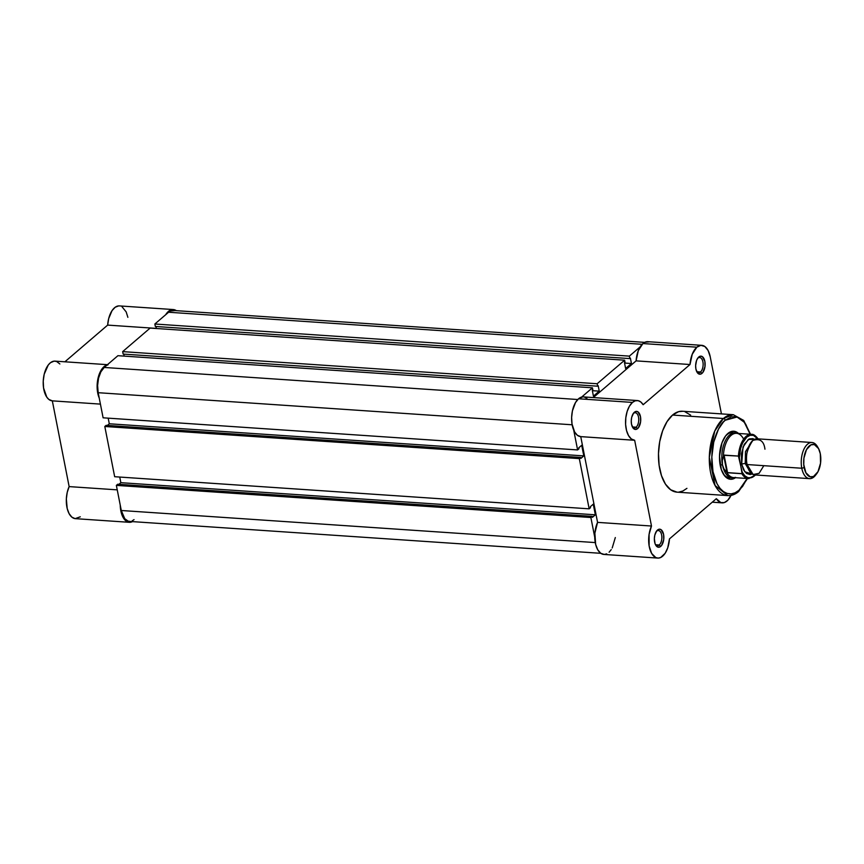 <?xml version="1.0" encoding="UTF-8"?>
<svg xmlns="http://www.w3.org/2000/svg" width="864" height="864" viewBox="0 0 864 864"><rect width="100%" height="100%" fill="white"/><g stroke="black" fill="none" stroke-linecap="round" stroke-linejoin="round"><path stroke-width="1.3" d="M173.297 309.55A19.915 10.39 -86.1 0 0 165.65 314.755L170.824 309.949L174.29 309.712L176.332 310.662A19.915 10.39 -86.1 0 0 173.297 309.55L119.383 305.91A19.915 10.39 93.9 0 0 107.665 325.102L64.886 361.8L107.665 325.102L156.341 328.396L107.665 325.102L108.67 318.632L112.05 310.608L115.193 307.228L118.638 305.91M132.527 521.597L129.06 522.288L124.297 519.264L121.111 512.104L120.236 505.138A19.915 10.39 -86.1 0 0 129.341 522.31A19.915 10.39 -86.1 0 0 132.484 521.618M107.125 364.943A19.915 10.39 -86.1 0 0 98.118 377.881A19.915 10.39 -86.1 0 0 99.23 398.056L97.232 389.405L98.118 377.881L102.179 368.636L104.425 366.325L108.065 364.781M59.864 363.971L56.57 361.465L54.14 361.13L50.501 362.675L48.265 364.986L44.194 374.231L43.232 381.121L43.567 387.99L46.786 397.138L48.816 399.406L52.326 400.853L69.142 486.605L67.219 492.415L66.344 498.938L67.187 508.453L69.098 513.616L71.842 517.136L75.136 518.638L80.287 516.791M127.872 317.336L126.176 311.904L122.029 306.774M129.341 522.31L75.416 518.659A19.915 10.39 93.9 0 1 66.917 507.222A19.915 10.39 93.9 0 1 69.142 486.605L117.245 489.856L69.142 486.605L52.326 400.853L100.418 404.114L52.304 400.853A19.915 10.39 93.9 0 0 52.326 400.853A19.915 10.39 93.9 0 1 43.286 380.29A19.915 10.39 93.9 0 1 54.994 361.13L107.438 364.673M577.606 449.928L103.108 417.809L98.183 392.699L572.152 424.786L98.183 392.699L97.6 385.506L98.55 378.184L100.861 371.855L104.198 367.459A19.008 9.914 93.9 0 0 98.183 392.699L103.108 417.809L577.606 449.928L573.728 430.186L577.606 449.928L578.945 448.783L578.761 447.8L578.945 448.783L577.606 449.928M577.746 399.514L104.198 367.459L117.925 355.687L592.423 387.806L581.634 397.073L592.423 387.806L117.925 355.687L104.198 367.459L577.746 399.514M592.909 390.269L592.423 387.806L592.369 390.722L593.428 396.122L592.369 390.722L592.909 390.269M592.423 390.679L599.249 391.144L593.428 396.122L599.249 391.144L598.19 385.744L597.65 386.197L598.19 385.744L599.249 391.144L592.423 390.679M123.779 354.121L124.168 356.108L123.779 354.121M123.142 354.078L597.65 386.197L597.164 383.746L122.666 351.626L123.142 354.078L597.65 386.197L597.164 383.746L122.666 351.626L150.12 328.082L624.618 360.202L597.164 383.746L624.618 360.202L150.12 328.082L122.666 351.626L123.142 354.078M625.104 362.653L624.618 360.202L624.564 363.118L625.622 368.518L624.564 363.118L625.104 362.653M625.622 368.518L631.444 363.528L624.618 363.064L631.444 363.528L630.385 358.128L629.845 358.592L630.385 358.128L631.444 363.528L625.622 368.518M155.974 326.506L156.362 328.504L155.974 326.506M644.652 342.371L173.243 310.457A19.008 9.914 93.9 0 0 168.588 312.239L154.861 324.011L155.336 326.462L629.845 358.592L629.359 356.13L154.861 324.011L155.336 326.462L629.845 358.592L629.359 356.13L154.861 324.011L168.588 312.239L642.136 344.293L168.588 312.239L170.478 310.997L174.366 310.662M640.159 346.874L629.359 356.13L640.159 346.874M130.205 521.402L128.261 521.208L124.74 518.692L121.295 510.505L595.264 542.581L121.295 510.505A19.008 9.914 93.9 0 0 129.395 521.413L600.815 553.316M121.295 510.505L116.359 485.384L590.868 517.504L594.745 537.257L590.868 517.504L116.359 485.384L117.709 484.24L592.207 516.359L590.868 517.504L592.207 516.359L592.402 517.342L595.35 514.804L592.402 517.342L592.207 516.359L117.709 484.24L116.359 485.384L121.295 510.505M118.94 484.315L120.852 482.684L595.35 514.804L120.852 482.684L119.74 477.058L120.852 482.684L118.94 484.315M593.266 504.166L595.35 514.804L593.266 504.166L590.317 506.704L590.512 507.686L590.317 506.704L593.266 504.166M590.512 507.686L589.162 508.831L114.664 476.712L104.803 426.481L579.312 458.6L589.162 508.831L114.664 476.712L104.803 426.481L106.153 425.336L580.651 457.456L579.312 458.6L104.803 426.481L106.153 425.336L580.651 457.456L580.846 458.438L583.794 455.9L580.846 458.438L580.651 457.456L579.312 458.6L589.162 508.831L590.512 507.686M107.384 425.412L109.296 423.781L583.794 455.9L581.71 445.273L578.761 447.8L581.71 445.273L583.794 455.9L109.296 423.781L108.184 418.154L109.296 423.781L107.384 425.412M134.05 519.631L132.149 520.873M636.109 427.205A7.603 3.964 93.9 0 0 638.518 417.107A7.603 3.964 93.9 0 0 633.409 413.456L634.392 412.236A9.05 4.72 -86.1 0 1 640.462 416.578A9.05 4.72 -86.1 0 1 637.6 428.598L636.109 427.205L632.502 426.956L636.109 427.205A7.603 3.964 -86.1 0 1 634.241 427.918A7.603 3.964 -86.1 0 1 632.286 426.697A7.603 3.964 93.9 0 0 636.109 427.205L637.6 428.598L638.442 427.691L640.602 421.772L640.462 416.578L638.021 411.912L636.217 411.383L633.55 413.132L631.692 417.344L631.249 420.822L631.519 424.246L633.161 428.144L635.764 429.44L637.6 428.598A9.05 4.72 -86.1 0 1 632.632 427.367A9.05 4.72 -86.1 0 1 633.593 413.078A9.05 4.72 -86.1 0 1 634.392 412.236L633.409 413.456A7.603 3.964 -86.1 0 1 635.278 412.744A7.603 3.964 -86.1 0 1 638.723 418.813A7.603 3.964 -86.1 0 1 636.109 427.205M700.499 371.984A7.603 3.964 93.9 0 0 702.907 361.886A7.603 3.964 93.9 0 0 697.799 358.236L698.771 357.005A9.05 4.72 -86.1 0 1 704.851 361.357A9.05 4.72 -86.1 0 1 701.989 373.367L700.499 371.984L696.881 371.736L700.499 371.984A7.603 3.964 -86.1 0 1 698.63 372.697A7.603 3.964 -86.1 0 1 696.676 371.477A7.603 3.964 93.9 0 0 700.499 371.984L701.989 373.367L702.832 372.47L704.992 366.552L704.851 361.357L702.41 356.692L700.607 356.162L697.939 357.912L696.557 360.515L695.639 365.602L695.909 369.025L697.55 372.924L700.153 374.22L701.989 373.367A9.05 4.72 -86.1 0 1 697.01 372.136A9.05 4.72 -86.1 0 1 697.982 357.847A9.05 4.72 -86.1 0 1 698.771 357.005L697.799 358.236A7.603 3.964 -86.1 0 1 699.656 357.523A7.603 3.964 -86.1 0 1 703.112 363.593A7.603 3.964 -86.1 0 1 700.499 371.984M659.221 545.011A7.603 3.964 93.9 0 0 661.63 534.913A7.603 3.964 93.9 0 0 656.521 531.263L657.504 530.042A9.05 4.72 -86.1 0 1 663.574 534.384A9.05 4.72 -86.1 0 1 660.712 546.404L659.221 545.011L655.614 544.763L659.221 545.011A7.603 3.964 -86.1 0 1 657.364 545.724A7.603 3.964 -86.1 0 1 655.398 544.504A7.603 3.964 93.9 0 0 659.221 545.011L660.712 546.404L661.554 545.497L663.714 539.579L663.574 534.384L661.133 529.718L659.329 529.189L656.662 530.939L654.804 535.14L654.361 538.628L655.031 543.575L656.284 545.951L658.876 547.247L660.712 546.404A9.05 4.72 -86.1 0 1 655.744 545.162A9.05 4.72 -86.1 0 1 656.705 530.885A9.05 4.72 -86.1 0 1 657.504 530.042L656.521 531.263A7.603 3.964 -86.1 0 1 658.39 530.55A7.603 3.964 -86.1 0 1 661.835 536.62A7.603 3.964 -86.1 0 1 659.221 545.011M733.795 432.842A22.626 11.804 93.9 0 0 726.872 434.711L727.855 433.49A24.073 12.56 -86.1 0 1 738.504 433.458L735.178 431.492L732.726 431.244L730.253 431.914L725.62 435.899L721.969 442.822L719.496 456.343L721.289 469.498L724.604 475.826L729.065 479.012L731.516 479.261L735.502 477.706A24.073 12.56 -86.1 0 1 723.168 473.731A24.073 12.56 -86.1 0 1 725.749 435.726A24.073 12.56 -86.1 0 1 727.855 433.49L726.872 434.711A22.626 11.804 -86.1 0 1 732.424 432.594M747.155 478.494L738.99 490.266C733.666 496.476 718.33 497.351 712.984 471.668C708.167 445.522 719.377 423.63 725.252 420.239A1.814 1.372 -130.6 0 0 723.395 418.5L714.755 431.028L709.312 457.337L715.09 485.536L727.844 495.601A40.543 21.157 -86.1 0 1 709.42 463.244A40.543 21.157 -86.1 0 1 723.395 418.5L672.548 415.055A40.543 21.157 93.9 0 0 658.584 459.81A40.543 21.157 93.9 0 0 677.009 492.156L670.658 489.769L665.464 484.132L661.5 475.708L659.102 465.21L658.487 453.546L659.696 441.731L662.634 430.78L667.051 421.621L672.548 415.055L723.395 418.5A40.543 21.157 -86.1 0 1 733.32 414.698L723.395 418.5A1.814 1.372 49.4 0 1 725.252 420.239L731.106 416.977L735.091 416.632L738.958 417.776L742.554 420.347L745.762 424.267L750.157 434.246L744.293 422.237L737.057 417.02L725.252 420.239L723.406 422.01L718.448 429.181L713.729 442.098L711.817 457.013L712.984 471.668L717.066 483.818L720.025 488.354L723.449 491.616L727.207 493.484L731.149 493.884L735.124 492.793L738.99 490.266A1.814 1.372 49.4 0 1 738.634 491.53A1.814 1.372 -130.6 0 0 738.99 490.266L742.597 486.389L747.198 478.397M696.848 347.188A19.915 10.39 -86.1 0 1 701.73 345.33A19.915 10.39 -86.1 0 1 710.219 356.756L721.429 413.888L710.219 356.756L708.113 350.514L704.84 346.496L700.888 345.33L696.848 347.188L642.924 343.548L696.848 347.188L692.237 354.251L690.012 364.522A19.915 10.39 -86.1 0 1 696.848 347.188M701.73 345.33L647.806 341.68A19.915 10.39 93.9 0 0 642.924 343.548L638.312 350.6L636.088 360.871L593.309 397.57L636.088 360.871L690.012 364.522L643.151 404.719L690.012 364.522L636.088 360.871A19.915 10.39 93.9 0 1 642.924 343.548L644.911 342.241L648.994 341.885M632.459 402.419A19.915 10.39 -86.1 0 1 637.34 400.55A19.915 10.39 -86.1 0 1 643.151 404.719L640.818 401.998L638.118 400.658L635.267 400.799L632.459 402.419L578.545 398.768L632.459 402.419L629.435 406.166L627.134 411.502L625.806 417.809L625.601 424.408L626.551 430.564L628.538 435.607L631.346 438.966L634.662 440.284A19.915 10.39 -86.1 0 1 634.651 440.273A19.915 10.39 -86.1 0 1 625.601 424.397A19.915 10.39 -86.1 0 1 632.459 402.419M637.34 400.55L583.416 396.9A19.915 10.39 93.9 0 0 578.545 398.768L575.51 402.516L572.411 410.918L571.633 417.474L572.011 423.932L574.614 431.957L577.422 435.316L580.748 436.633L597.564 522.374L594.875 533.142L595.652 544.396L597.726 549.763L600.728 553.262L604.271 554.45L606.722 553.867M737.77 491.8A40.543 21.157 -86.1 0 1 727.844 495.601C731.657 495.796 735.253 494.446 738.634 491.53A1.814 1.372 49.4 0 1 737.77 491.8M586.894 398.347L584.194 397.008M582.779 396.889L578.545 398.768A19.915 10.39 93.9 0 0 571.676 420.746A19.915 10.39 93.9 0 0 580.727 436.622A19.915 10.39 93.9 0 0 580.748 436.633L634.63 440.273M609.098 552.226L611.248 549.601M612.209 547.97L615.319 537.559M712.26 502.189L722.153 502.859A19.915 10.39 -86.1 0 0 731.009 495.407L727.693 500.364L724.324 502.578L720.868 502.621L716.332 498.69L669.47 538.888L667.742 547.83L665.172 553.252L660.647 557.518L658.195 558.09L655.787 557.572L651.65 553.414L649.134 545.951L649.069 534.47L651.488 526.025L634.662 440.284L651.488 526.025L597.564 522.374A19.915 10.39 93.9 0 0 595.339 542.992A19.915 10.39 93.9 0 0 603.839 554.429L657.763 558.079A19.915 10.39 -86.1 0 1 649.264 546.642A19.915 10.39 -86.1 0 1 651.488 526.025L597.564 522.374L580.748 436.633M690.671 415.174L684.893 411.685M682.841 411.286L678.672 411.642L672.548 415.055A40.543 21.157 93.9 0 1 682.484 411.253L733.32 414.698L743.699 420.444L750.535 434.268M678.715 492.134L682.884 491L686.934 488.354M729.367 477.738A22.626 11.804 -86.1 0 1 722.822 473.116A22.626 11.804 93.9 0 0 730.76 477.673M725.317 436.298A22.626 11.804 -86.1 0 1 726.872 434.711A22.626 11.804 93.9 0 0 725.317 436.298M722.153 502.859A19.915 10.39 -86.1 0 1 716.332 498.69L669.47 538.888A19.915 10.39 -86.1 0 1 657.763 558.079M764.942 449.194C763.938 441.029 759.888 438.124 752.792 440.5C746.939 449.226 745.038 457.24 747.058 464.54L753.116 474.52L759.067 473.353L763.83 465.674M747.025 464.346A3.672 1.426 -11.1 0 0 745.254 463.59L745.448 451.667L752.598 440.672L745.448 451.667L745.254 463.59A3.672 1.426 168.9 0 1 747.025 464.346M750.449 472.457L745.254 463.59L750.449 472.457M811.955 442.508L757.22 438.804A18.101 9.439 93.9 0 0 747.058 464.54L801.792 468.245A18.101 9.439 -86.1 0 1 811.955 442.508A18.101 9.439 -86.1 0 1 817.884 447.444A18.101 9.439 93.9 0 0 817.463 446.677A18.101 9.439 93.9 0 0 805.648 446.278A18.101 9.439 93.9 0 0 801.792 468.245L804.157 467.597A16.34 8.521 -86.1 0 1 807.646 447.768A16.34 8.521 -86.1 0 1 818.305 448.124A16.34 8.521 -86.1 0 1 820.303 453.751L820.552 463.126L818.003 471.668L813.499 476.507L810.162 476.798L805.885 472.716L803.747 464.584L803.909 458.222L806.468 449.68L810.972 444.841L814.309 444.55L818.586 448.621L820.303 453.751A16.34 8.521 -86.1 0 1 816.566 473.926A16.34 8.521 -86.1 0 1 804.157 467.597L801.792 468.245A18.101 9.439 93.9 0 0 815.53 475.254L816.566 473.926M752.134 473.99L744.822 471.798L741.668 464.173A3.672 1.426 168.9 0 1 745.254 463.59A3.672 1.426 -11.1 0 0 741.668 464.173L743.58 469.854L746.561 473.494L750.157 474.552L752.134 473.99M755.946 474.325L751.14 477.706L747.824 477.652L744.746 475.751L742.187 472.154L738.428 456.073A22.172 11.567 -86.1 0 1 751.496 434.333L736.506 433.328A22.172 11.567 93.9 0 0 723.395 456.073A22.172 11.567 -86.1 0 1 738.504 433.804L737.23 433.274A22.626 11.804 93.9 0 0 725.101 441.288A22.626 11.804 93.9 0 0 722.488 464.94L723.924 468.839L727.024 472.586L723.622 455.285L722.304 460.598L722.488 464.94L720.101 464.778L722.488 464.94A22.626 11.804 -86.1 0 1 735.188 432.778A22.626 11.804 -86.1 0 1 737.5 433.393M734.508 477.641A22.626 11.804 -86.1 0 1 732.132 477.932A22.626 11.804 -86.1 0 1 722.488 464.94A22.626 11.804 93.9 0 0 734.227 477.716L735.556 477.36A22.172 11.567 -86.1 0 1 726.527 472.046L723.924 468.839L722.488 464.94L722.304 460.598L723.622 455.285L738.428 456.073L724.097 455.101L727.564 472.748L723.622 455.285L727.024 472.586L742.079 473.645L739.357 457.726L740.632 448.384L742.608 442.93L746.809 437.108L750.082 435.305L753.397 435.348L757.836 438.858M754.661 439.506L752.911 438.631L749.207 438.955L744.217 444.323L741.388 453.784L741.668 464.173L743.018 447.044L748.332 439.441L754.477 439.376M743.386 438.329L743.483 438.847A22.172 11.567 -86.1 0 0 738.504 433.804M758.624 439.679C755.989 435.888 753.613 434.106 751.496 434.333A22.172 11.567 -86.1 0 1 757.879 438.847M726.527 472.046A22.172 11.567 93.9 0 0 733.514 477.565L748.494 478.58A22.172 11.567 -86.1 0 1 741.884 473.72L727.564 472.748L726.527 472.046M816.048 474.541A18.101 9.439 -86.1 0 1 809.514 478.634A18.101 9.439 -86.1 0 1 801.792 468.245L747.058 464.54A18.101 9.439 93.9 0 0 754.78 474.93L809.514 478.634M751 434.322A22.172 11.567 93.9 0 0 738.428 456.073L739.357 457.726A21.449 11.189 -86.1 0 1 755.557 436.471M755.417 474.93A21.449 11.189 -86.1 0 1 742.187 472.154L741.884 473.72A22.172 11.567 93.9 0 0 748.98 478.591M727.844 495.601L677.009 492.156M634.651 440.273L580.727 436.622M738.634 491.53L747.533 478.516M817.463 446.677L818.305 448.124M748.494 478.58L755.687 474.984"/></g></svg>
